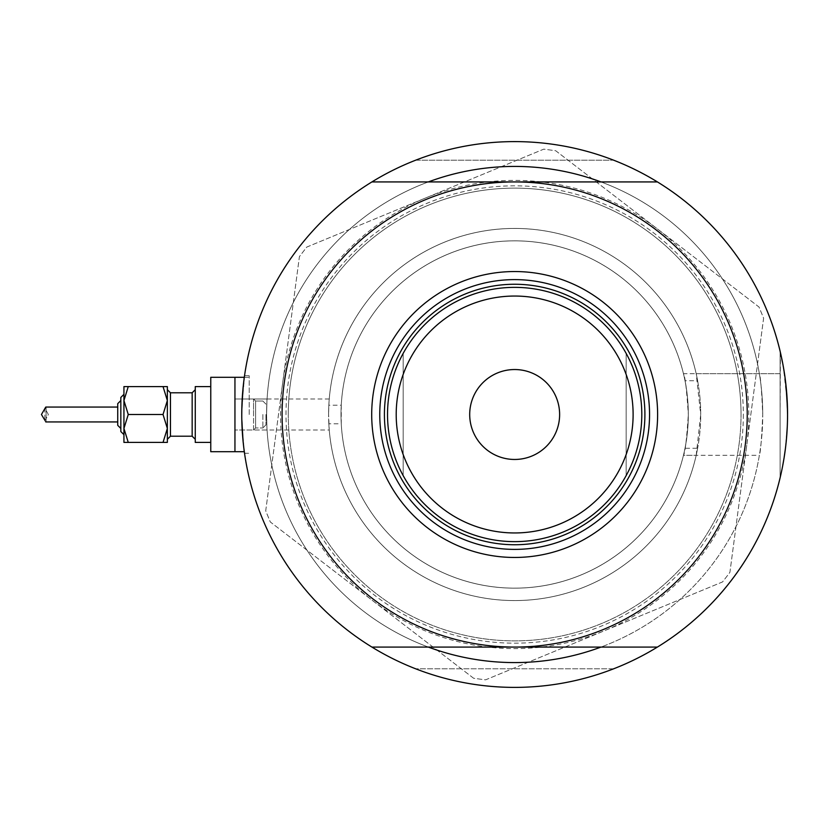 <?xml version="1.0" encoding="UTF-8"?>
<svg xmlns="http://www.w3.org/2000/svg" width="829" height="829" viewBox="0 0 829 829"><rect width="100%" height="100%" fill="white"/><g stroke="black" fill="none" stroke-linecap="round" stroke-linejoin="round"><path stroke-width="0.62" stroke-dasharray="4.14 3.11" d="M267.062 398.998L234.949 398.998L234.949 430.002L234.949 377.288L234.949 451.712L234.949 377.288L234.949 451.712L234.949 398.998L234.949 414.5L234.949 398.998L234.949 414.5L234.949 398.998L329.248 398.998L328.833 405.194L341.258 405.194A173.655 173.655 0 0 1 685.003 380.749L697.635 380.749L696.194 373.692L780.11 373.692L780.11 414.5L780.11 373.692L780.11 414.5L780.11 373.692L683.459 373.692A173.655 173.655 0 0 0 341.009 414.5A173.655 173.655 0 0 0 683.459 455.308L759.364 455.308A248.078 248.078 0 0 1 494.188 661.729A248.078 248.078 0 0 1 266.586 414.5C267.114 394.49 267.114 394.49 266.586 414.5C267.114 394.49 267.114 394.49 266.586 414.5A248.078 248.078 0 0 0 428.334 647.076A248.078 248.078 0 0 1 266.586 414.5C267.114 434.5 267.114 434.5 266.586 414.5C267.114 434.5 267.114 434.5 266.586 414.5A248.078 248.078 0 0 1 428.334 181.924A248.078 248.078 0 0 0 266.586 414.5A248.078 248.078 0 0 1 514.664 166.422A248.078 248.078 0 0 1 762.742 414.5A248.078 248.078 0 0 0 600.994 181.924A248.078 248.078 0 0 1 762.742 414.5C761.654 438.997 760.525 452.603 759.364 455.308M341.258 405.194L341.258 423.806L328.833 423.806A186.059 186.059 0 0 0 697.635 448.251L685.003 448.251A173.655 173.655 0 0 1 341.258 423.806M759.364 373.692A248.078 248.078 0 0 0 494.188 167.271A248.078 248.078 0 0 0 266.586 414.5A248.078 248.078 0 0 0 514.664 662.578A248.078 248.078 0 0 0 762.742 414.5A248.078 248.078 0 0 1 600.994 647.076A248.078 248.078 0 0 0 762.742 414.5C761.654 390.003 760.525 376.397 759.364 373.692L683.459 373.692C685.044 375.817 686.671 389.423 688.319 414.5C688.008 400.252 686.899 388.998 685.003 380.749M697.635 380.749A186.059 186.059 0 0 0 328.833 405.194L328.605 414.5A186.059 186.059 0 0 1 514.664 228.441A186.059 186.059 0 0 1 700.723 414.5L696.194 373.692M249.218 414.5L249.218 375.734L249.218 414.5M241.83 408.79L244.545 375.734L243.156 387.081L241.778 414.5C244.783 364.491 244.783 364.491 241.778 414.5C244.783 464.509 244.783 464.509 241.778 414.5L243.156 441.919L244.534 453.235L249.218 453.266L244.545 453.266M244.545 375.734L249.218 375.734L244.545 375.734L243.156 387.081L241.778 414.5C244.783 464.509 244.783 464.509 241.778 414.5A272.886 272.886 0 0 1 371.91 181.924A272.886 272.886 0 0 0 371.91 647.076A272.886 272.886 0 0 1 514.664 141.614A272.886 272.886 0 0 1 787.55 414.5L785.364 380.014L787.55 414.5A272.886 272.886 0 0 1 657.407 647.076A272.886 272.886 0 0 0 787.55 414.5A272.886 272.886 0 0 1 514.664 687.386A272.886 272.886 0 0 1 241.778 414.5L243.156 441.909M780.41 352.48L780.11 414.5L780.11 352.48L780.11 414.5L780.11 352.48L784.006 370.667L780.41 352.48L783.364 366.864L787.322 403.267M782.628 362.926L783.301 366.553A272.886 272.886 0 0 0 782.638 362.957A272.886 272.886 0 0 0 781.478 357.237A272.886 272.886 0 0 0 781.467 357.216A272.886 272.886 0 0 0 781.022 355.164A272.886 272.886 0 0 0 780.68 353.672A272.886 272.886 0 0 0 780.483 352.781M784.69 375.091L785.364 379.983M786.949 396.386L787.281 402.334M613.698 668.785A272.886 272.886 0 0 1 415.619 668.785A272.886 272.886 0 0 0 613.698 668.785L415.619 668.785L613.698 668.785M244.13 450.313L243.685 446.727M785.395 448.758L787.291 426.334L785.353 449.08M782.597 466.24L784.058 458.012M780.586 475.742L780.69 475.318A272.886 272.886 0 0 0 780.69 475.318A272.886 272.886 0 0 0 781.022 473.825A272.886 272.886 0 0 0 781.467 471.784L782.089 468.831L781.467 471.784M782.669 465.877L784.068 457.94M787.281 426.666L787.55 414.5A272.886 272.886 0 0 0 657.407 181.924A272.886 272.886 0 0 1 787.55 414.5L787.281 426.666M783.301 462.437L784.006 458.344M415.619 160.215A272.886 272.886 0 0 1 613.698 160.215A272.886 272.886 0 0 0 415.619 160.215L613.698 160.215A272.886 272.886 0 0 0 415.619 160.215L613.698 160.215M697.635 448.251L696.194 455.308L700.723 414.5A186.059 186.059 0 0 1 514.664 600.559A186.059 186.059 0 0 1 328.605 414.5L329.248 430.002L234.949 430.002L253.56 430.002L253.56 398.998L253.56 430.002L255.601 427.961L255.601 401.039L255.601 427.961L253.56 430.002L234.949 430.002L267.062 430.002M780.11 414.5L780.11 476.52L780.11 414.5M685.003 448.251C686.899 440.012 687.997 428.769 688.319 414.5C686.671 439.577 685.044 453.183 683.459 455.308L696.194 455.308M443.619 242.534A186.059 186.059 0 0 0 342.698 485.545A186.059 186.059 0 0 0 585.709 586.466A186.059 186.059 0 0 0 686.619 343.455A186.059 186.059 0 0 0 443.619 242.534A186.059 186.059 0 0 0 342.698 485.545A186.059 186.059 0 0 0 585.709 586.466A186.059 186.059 0 0 0 686.619 343.455A186.059 186.059 0 0 0 443.619 242.534M410.459 162.287A272.886 272.886 0 0 0 262.451 518.705A272.886 272.886 0 0 0 618.869 666.713A272.886 272.886 0 0 0 766.877 310.295A272.886 272.886 0 0 0 410.459 162.287A272.886 272.886 0 0 0 262.451 518.705A272.886 272.886 0 0 0 618.869 666.713M473.628 678.267L270.306 521.969L265.715 510.84L299.414 256.617L306.751 247.083L543.772 149.147L555.699 150.733L759.012 307.031L763.613 318.16L729.903 572.383L722.577 581.917L485.556 679.853L473.628 678.267L270.306 521.969L265.715 510.84L299.414 256.617L306.751 247.083L543.772 149.147L555.699 150.733L759.012 307.031L763.613 318.16L729.903 572.383L722.577 581.917L485.556 679.853L473.628 678.267M746.753 445.266A234.13 234.13 0 0 1 371.972 600.113A234.13 234.13 0 0 1 425.267 198.121A234.13 234.13 0 0 1 746.753 445.266M780.41 476.52L780.41 476.52A272.886 272.886 0 0 0 780.69 475.328M781.467 471.774A272.886 272.886 0 0 0 784.006 458.364M644.9 414.5A130.246 130.246 0 0 0 514.664 284.254A130.246 130.246 0 0 0 384.418 414.5A130.246 130.246 0 0 0 514.664 544.746A130.246 130.246 0 0 0 644.9 414.5A130.246 130.246 0 0 0 514.664 284.254A130.246 130.246 0 0 0 384.418 414.5A130.246 130.246 0 0 0 514.664 544.746A130.246 130.246 0 0 0 644.9 414.5A130.246 130.246 0 0 0 514.664 284.254A130.246 130.246 0 0 0 384.418 414.5A130.246 130.246 0 0 0 514.664 544.746A130.246 130.246 0 0 0 644.9 414.5M649.553 414.5A134.889 134.889 0 0 0 514.664 279.611A134.889 134.889 0 0 0 379.765 414.5A134.889 134.889 0 0 0 514.664 549.389A134.889 134.889 0 0 0 649.553 414.5M743.333 414.5A228.669 228.669 0 0 1 514.664 643.169A228.669 228.669 0 0 1 285.995 414.5A228.669 228.669 0 0 1 514.664 185.831A228.669 228.669 0 0 1 743.333 414.5M282.088 414.5A232.576 232.576 0 0 0 514.664 647.076A232.576 232.576 0 0 0 747.24 414.5A232.576 232.576 0 0 0 514.664 181.924A232.576 232.576 0 0 0 282.088 414.5A232.576 232.576 0 0 1 514.664 181.924A232.576 232.576 0 0 1 747.24 414.5A232.576 232.576 0 0 1 514.664 647.076A232.576 232.576 0 0 1 282.088 414.5M288.285 414.5A226.369 226.369 0 0 1 514.664 188.131A226.369 226.369 0 0 1 741.033 414.5A226.369 226.369 0 0 0 514.664 188.131A226.369 226.369 0 0 0 288.285 414.5A226.369 226.369 0 0 0 514.664 640.869A226.369 226.369 0 0 0 741.033 414.5A226.369 226.369 0 0 1 514.664 640.869A226.369 226.369 0 0 1 288.285 414.5M657.407 647.076L371.91 647.076M371.91 181.924L657.407 181.924M559.627 414.5A44.963 44.963 0 0 0 514.664 369.537A44.963 44.963 0 0 0 469.701 414.5A44.963 44.963 0 0 0 514.664 459.463A44.963 44.963 0 0 0 559.627 414.5M403.163 475.587L403.163 353.413A127.138 127.138 0 0 0 403.163 475.587L403.163 353.413A127.138 127.138 0 0 0 514.664 541.638A127.138 127.138 0 0 0 626.164 353.413L626.164 475.587A127.138 127.138 0 0 0 626.164 353.413L626.164 475.587M341.009 414.5A173.655 173.655 0 0 0 514.664 588.155A173.655 173.655 0 0 0 688.319 414.5A173.655 173.655 0 0 0 514.664 240.845A173.655 173.655 0 0 0 341.009 414.5A173.655 173.655 0 0 0 514.664 588.155A173.655 173.655 0 0 0 688.319 414.5A173.655 173.655 0 0 0 514.664 240.845A173.655 173.655 0 0 0 341.009 414.5M265.964 414.5L265.964 424.862L265.964 414.5M167.354 414.5L167.354 389.692L167.354 414.5M195.261 386.594L195.261 442.406L195.261 386.594L195.261 442.406L210.763 442.406L210.763 414.5L210.763 451.712L210.763 377.288L210.763 442.406M123.935 386.594L128.257 386.594L123.935 400.542L123.935 386.594L128.257 386.594L123.935 400.542L128.257 414.5L123.935 400.542L128.257 386.594L123.935 386.594L123.935 442.406L123.935 394.345L123.935 434.655L123.935 414.5L123.935 428.458L128.257 442.406L123.935 442.406L128.257 442.406L123.935 428.458L128.257 414.5L123.935 428.458L123.935 442.406L167.354 442.406L163.033 442.406L167.354 428.458L167.354 442.406L163.033 442.406L167.354 428.458L167.354 442.406L167.354 428.458L163.033 414.5L167.354 428.458L163.033 442.406L128.257 442.406L163.033 442.406M120.837 397.443L120.837 431.557M45.761 407.06L117.739 407.06L117.739 425.35L117.739 403.65L117.739 421.94L117.739 414.5L117.739 421.94L45.761 421.94L44.849 420.863L48.372 414.5L44.849 408.137L45.761 407.06L41.45 414.5L45.761 421.94M210.763 377.288L210.763 451.712L234.949 451.712L234.949 414.5L234.949 451.712L244.327 451.712M167.354 386.594L167.354 400.542L167.354 386.594L163.033 386.594L167.354 386.594L167.354 400.542L163.033 386.594L167.354 400.542L163.033 414.5L167.354 400.542L167.354 428.458L163.033 414.5L167.354 400.542L163.033 386.594L167.354 386.594M128.257 386.594L163.033 386.594M123.935 394.345L123.935 400.542L128.257 414.5L163.033 414.5L128.257 414.5L123.935 428.458L128.257 442.406M44.849 420.863L48.372 414.5L44.849 408.137L44.849 420.863L44.849 408.137M255.601 414.5L255.601 401.039L255.601 414.5M253.56 414.5L253.56 398.998L253.56 414.5M210.763 414.5L210.763 386.594L210.763 414.5M195.261 414.5L195.261 439.308L195.261 414.5M120.837 414.5L120.837 400.542L120.837 414.5M123.935 400.542L123.935 414.5M128.257 414.5L163.033 414.5M262.866 414.5L262.866 427.961L262.866 414.5M195.261 389.692L192.162 392.791L192.162 436.209L192.162 392.791L192.162 436.209L170.453 436.209L170.453 392.791L170.453 436.209L170.453 392.791L167.354 389.692M244.327 377.288L249.218 377.288L244.327 377.288M262.866 427.961L265.964 424.862L262.866 427.961L255.601 427.961L262.866 427.961M262.866 401.039L255.601 401.039L253.56 398.998L234.949 398.998L253.56 398.998L255.601 401.039L262.866 401.039L265.964 404.137L262.866 401.039M192.162 436.209L195.261 439.308M170.453 436.209L167.354 439.308M46.092 407.298L46.092 421.702L46.092 407.298"/><path stroke-width="1.24" d="M244.431 452.468L244.327 451.712L234.949 451.712L234.949 377.288L210.763 377.288L210.763 451.712L234.949 451.712L234.949 377.288L244.327 377.288L244.545 375.734M241.778 414.5L241.83 408.79M785.364 380.014L786.949 396.386M787.322 403.267L787.55 414.5A272.886 272.886 0 0 0 371.91 181.924A272.886 272.886 0 0 0 371.91 647.076A272.886 272.886 0 0 0 657.407 647.076L371.91 647.076M780.41 352.48L782.628 362.926A272.886 272.886 0 0 0 782.628 362.926M784.006 458.364A272.886 272.886 0 0 0 783.312 366.573L784.69 375.091M787.281 402.334L787.55 414.5A272.886 272.886 0 0 1 657.407 647.076M600.994 181.924A248.078 248.078 0 0 0 428.334 181.924A248.078 248.078 0 0 1 600.994 181.924M244.327 451.712L244.13 450.313M243.685 446.727L243.156 441.909M786.514 438.272L787.281 426.666L786.514 438.272M784.058 458.012L782.597 466.24M618.869 666.713A272.886 272.886 0 0 0 780.41 476.52L780.586 475.742M780.69 475.318L781.467 471.794A272.886 272.886 0 0 0 781.467 471.774M784.068 457.94L785.353 449.08M780.41 476.52L781.467 471.784M782.669 465.877L783.301 462.437M784.006 458.344L785.395 448.758M428.334 647.076A248.078 248.078 0 0 0 600.994 647.076A248.078 248.078 0 0 1 428.334 647.076M780.483 352.781A272.886 272.886 0 0 0 613.698 160.215M415.619 160.215A272.886 272.886 0 0 0 410.459 162.287M371.703 414.5A142.961 142.961 0 0 1 514.664 271.539A142.961 142.961 0 0 1 657.615 414.5A142.961 142.961 0 0 1 514.664 557.461A142.961 142.961 0 0 1 371.703 414.5M649.553 414.5A134.889 134.889 0 0 0 514.664 279.611A134.889 134.889 0 0 0 379.765 414.5A134.889 134.889 0 0 0 514.664 549.389A134.889 134.889 0 0 0 649.553 414.5M282.088 414.5A232.576 232.576 0 0 0 514.664 647.076A232.576 232.576 0 0 0 747.24 414.5A232.576 232.576 0 0 0 514.664 181.924A232.576 232.576 0 0 0 282.088 414.5M371.91 181.924L657.407 181.924M396.2 414.5A118.454 118.454 0 0 0 514.664 532.954A118.454 118.454 0 0 0 633.118 414.5A118.454 118.454 0 0 0 514.664 296.046A118.454 118.454 0 0 0 396.2 414.5M641.801 414.5A127.138 127.138 0 0 1 514.664 541.638A127.138 127.138 0 0 1 387.526 414.5A127.138 127.138 0 0 1 514.664 287.362A127.138 127.138 0 0 1 641.801 414.5M559.627 414.5A44.963 44.963 0 0 0 514.664 369.537A44.963 44.963 0 0 0 469.701 414.5A44.963 44.963 0 0 0 514.664 459.463A44.963 44.963 0 0 0 559.627 414.5M644.9 414.5A130.246 130.246 0 0 1 514.664 544.746A130.246 130.246 0 0 1 384.418 414.5A130.246 130.246 0 0 1 514.664 284.254A130.246 130.246 0 0 1 644.9 414.5M626.164 353.413A127.138 127.138 0 0 0 403.163 353.413M120.837 431.557L123.935 434.655L120.837 431.557L120.837 397.443L123.935 394.345L123.935 386.594L123.935 400.542L128.257 386.594L123.935 386.594M45.761 421.94L117.739 421.94L117.739 425.35L117.739 403.65L117.739 407.06L45.761 407.06L41.45 414.5L44.849 420.21M167.354 428.458L167.354 386.594L163.033 386.594L167.354 400.542L163.033 414.5L167.354 428.458L167.354 442.406L163.033 442.406L167.354 428.458M210.763 442.406L195.261 442.406L195.261 386.594L210.763 386.594L195.261 386.594M44.849 408.801L45.761 407.06M123.935 414.5L123.935 400.542L123.935 428.458L128.257 414.5L123.935 400.542M128.257 442.406L123.935 442.406L123.935 428.458L128.257 442.406L163.033 442.406M128.257 386.594L163.033 386.594M128.257 414.5L163.033 414.5M167.354 389.692L170.453 392.791L192.162 392.791L170.453 392.791L170.453 436.209L192.162 436.209L192.162 392.791L195.261 389.692M210.763 377.288L244.327 377.288M120.837 428.458L117.739 425.35L120.837 428.458M120.837 400.542L117.739 403.65L120.837 400.542M123.935 394.345L120.837 397.443M192.162 436.209L195.261 439.308M170.453 436.209L167.354 439.308"/></g></svg>
